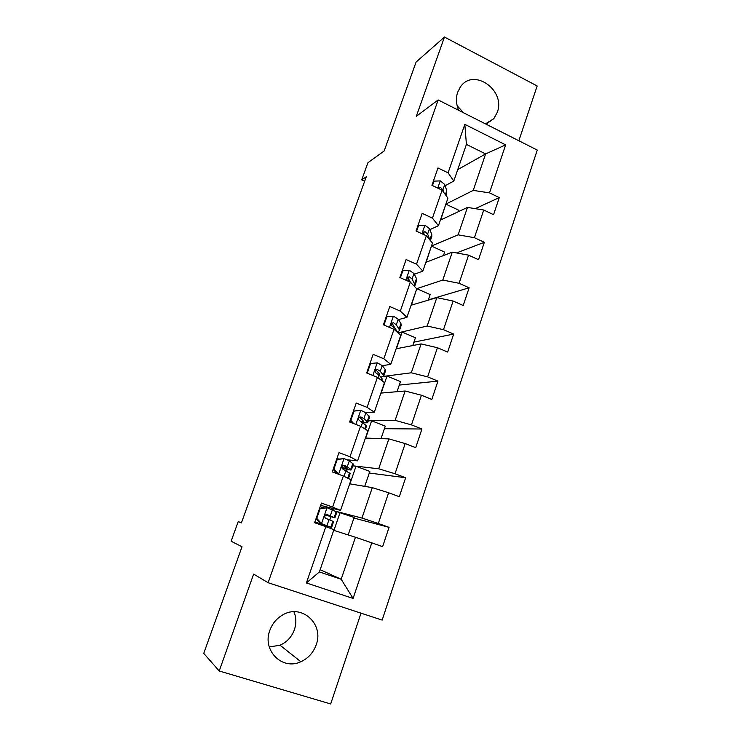 <?xml version="1.0" encoding="UTF-8"?>
<svg xmlns="http://www.w3.org/2000/svg" width="741" height="741" viewBox="0 0 741 741"><rect width="100%" height="100%" fill="white"/><g stroke="black" fill="none" stroke-linecap="round" stroke-linejoin="round"><path stroke-width="1.11" d="M486.087 124.182L493.83 118.643L497.239 112.419C506.038 90.309 473.527 67.311 460.448 86.873L457.679 92.18C455.734 98.09 456.076 104.138 458.698 110.326M269.835 630.387C261.944 650.403 282.312 670.725 300.837 661.732C308.21 658.351 313.313 652.738 316.166 644.892C324.373 623.765 301.244 603.155 282.293 615.169C276.412 618.689 272.253 623.755 269.835 630.387M293.936 611.76C296.298 617.494 296.456 623.45 294.418 629.637C291.741 636.917 286.952 642.104 280.042 645.207L269.279 646.967M518.848 140.762L537.16 85.965L444.47 37.05L416.09 62.059L384.144 150.997L367.925 162.705L361.71 179.878L364.655 181.249M382.152 620.097L537.262 150.071L438.163 99.942L268.112 582.704L382.152 620.097M268.112 582.704L253.635 574.108L219.216 670.985L330.681 703.95L361.015 613.168M219.216 670.985L203.738 653.377L242.02 546.765L231.127 541.226L238.204 521.627L241.39 522.933L366.276 176.747L361.71 179.878M457.734 169.633L485.624 153.915L466.413 144.393L453.807 181.045L448.083 172.848L437.968 167.957L431.929 185.324L442.099 190.178L432.438 218.132L422.175 213.352L416.034 231.025L426.344 235.758L416.516 264.204L406.114 259.545L399.862 277.523L410.319 282.136L400.325 311.081L389.775 306.542L383.412 324.836L394.017 329.328L383.838 358.783L373.14 354.365L366.665 372.992L377.428 377.354L367.064 407.337L356.217 403.048L349.622 422.009L360.534 426.242L349.993 456.762L338.98 452.612L332.264 471.915L343.342 476.009L332.607 507.085L321.437 503.074L314.601 522.72L325.836 526.675L306.394 582.954L353.087 598.441L341.175 579.258L355.448 537.244L333.691 530.343M448.083 172.848L464.829 124.368L505.649 144.865L489.505 192.873L499.286 197.597L475.231 208.656M353.087 598.441L371.787 542.838L382.615 546.654L389.071 527.342L378.299 523.47L388.627 492.765L399.306 496.711L405.651 477.741L395.027 473.74L405.179 443.563L415.71 447.657L421.935 429.011L411.468 424.871L421.434 395.231L431.818 399.445L437.94 381.124L427.613 376.863L437.412 347.724L447.657 352.068L453.668 334.061L443.489 329.671L453.122 301.041L463.218 305.496L469.136 287.795L459.087 283.294L468.553 255.145L478.519 259.72L484.336 242.316L474.425 237.694L483.734 210.018L493.562 214.705L499.286 197.597M442.099 190.178L447.935 198.134L438.45 225.699L429.882 229.636M423.407 232.618L422.889 232.85M440.358 220.142L467.46 207.406L458.142 234.841L431.457 246.04M438.45 225.699L432.438 218.132M483.734 210.018L467.46 207.406M474.425 237.694L458.142 234.841M426.344 235.758L432.475 243.085L422.833 271.123L414.349 274.253M425.853 262.351L452.269 252.144L442.794 280.052L416.655 288.703M422.833 271.123L416.516 264.204M468.553 255.145L452.269 252.144M459.087 283.294L442.794 280.052M410.319 282.136L416.748 288.805L406.939 317.333L398.491 319.593M411.107 305.227L436.82 297.641L427.177 326.021L398.01 332.876M406.939 317.333L400.325 311.081M453.122 301.041L436.82 297.641M443.489 329.671L427.177 326.021M394.017 329.328L400.761 335.312L390.776 364.34L382.263 365.684M396.12 348.798L421.101 343.917L411.292 372.788L383.643 376.372M382.597 366.11L382.773 365.6M390.776 364.34L383.838 358.783M437.412 347.724L421.101 343.917M427.613 376.863L411.292 372.788M377.428 377.354L384.486 382.634L374.325 412.163L365.461 412.487M380.893 393.082L405.114 390.998L395.138 420.369L368.351 420.721M366.323 413.237L366.6 412.45M374.325 412.163L367.064 407.337M421.434 395.231L405.114 390.998M411.468 424.871L395.138 420.369M360.534 426.242L367.925 430.79L357.588 460.837L347.177 459.8M338.98 458.985L336.84 458.772M365.415 438.079L388.849 438.894L378.697 468.784L352.827 465.802M349.771 461.198L350.15 460.096M357.588 460.837L349.993 456.762M405.179 443.563L388.849 438.894M395.027 473.74L378.697 468.784M343.342 476.009L351.077 479.788L340.554 510.382L320.631 505.371M349.687 483.827L372.297 487.634L361.96 518.061L335.673 511.271M332.922 509.993L333.413 508.585M340.554 510.382L332.607 507.085M388.627 492.765L372.297 487.634M378.299 523.47L361.96 518.061M325.836 526.675L333.922 529.676L319.39 571.932L306.394 582.954M320.158 569.69L341.175 579.258L319.39 571.932M371.787 542.838L355.448 537.244M444.47 37.05L416.303 116.318L438.163 99.942M241.455 522.748L238.204 521.627M453.807 181.045L445.128 185.75M445.887 204.09L473.24 190.4L485.624 153.915L505.649 144.865M327.281 527.212L327.615 526.267M329.81 519.904L330.894 516.755M346.695 470.989L347.242 469.396M466.413 144.393L464.829 124.368M489.505 192.873L473.24 190.4M348.177 534.937L354.133 517.468L335.812 511.336M389.071 527.342L353.929 518.061M333.932 530.417L340.11 512.448M349.937 483.873L355.995 466.246L352.799 465.876M364.739 486.365L369.833 471.424L355.995 466.246M405.651 477.741L369.296 473.027M365.674 438.088L371.621 420.795L368.314 420.832M381.022 438.626L385.283 426.14L371.621 420.795M421.935 429.011L384.403 428.696M381.161 393.054L386.997 376.076L383.523 376.53M397.028 391.693L400.483 381.578L386.997 376.076M437.94 381.124L399.288 385.079M396.398 348.742L402.122 332.079L398.167 333.015M412.765 345.547L415.432 337.729L402.122 332.079M453.668 334.061L413.932 342.138M411.385 305.144L416.72 288.879M428.242 300.17L430.15 294.575L417.016 288.786M469.136 287.795L428.344 299.864M426.14 262.24L431.364 246.299M443.461 255.543L444.637 252.097L431.66 246.179M484.336 242.316L456.502 252.922M440.663 220.003L445.776 204.386M458.429 211.648L458.892 210.287L446.082 204.238M457.132 105.722L463.514 112.771M319.593 508.354L327.17 507.752L320.084 508.798L316.75 518.376L321.65 523.692L331.579 527.499L314.869 521.942M321.65 523.692L327.596 526.11L314.888 521.905M327.17 507.752L336.923 511.985L334.904 517.829M323.493 507.78L320.177 506.677M320.381 523.303L316.036 518.58M326.531 514.486L330.912 516.477L325.531 514.902C324.401 516.347 324.521 517.505 325.873 518.385L333.617 521.59L331.588 527.481M325.429 514.986L334.895 517.866L327.189 514.569L325.521 514.912M320.084 508.798L319.491 508.65M316.166 518.209L316.75 518.376M336.655 459.29L344.195 458.605L337.211 459.522L333.941 468.933L338.767 474.268L341.527 475.342M344.195 458.605L349.298 460.865L353.411 464.125L351.456 469.785M337.118 473.703L333.163 469.34M341.907 467.969C347.622 469.609 350.789 470.257 351.41 469.905L347.26 466.774L344.222 465.357L342.49 465.728C341.49 467.117 341.629 468.247 342.916 469.109L350.15 473.564L348.455 478.51M343.092 465.357L347.464 468.534L341.814 467.552M337.211 459.522L336.599 459.457M333.33 468.849L333.941 468.933M353.42 411.07L360.923 410.31L365.897 412.82L369.611 417.072L367.721 422.555M360.923 410.31L354.05 411.107L350.836 420.351L353.726 423.602M351.623 422.787L349.993 420.944M363.164 422.796L367.656 422.759L367.166 421.694L363.887 418.628L360.95 417.007L359.19 417.387C358.274 418.739 358.44 419.841 359.672 420.693L365.924 425.315L366.415 426.353L365.424 429.243M359.542 417.109L363.738 421.397L361.617 421.648M354.05 411.107L353.401 411.125M350.197 420.36L350.836 420.351M366.767 372.704L367.425 372.603L370.583 363.516L377.373 362.849L382.208 365.6L385.19 369.398L385.542 370.806L383.718 376.122M367.425 372.603L368.37 373.686M380.8 377.113L383.616 376.4L383.245 375.029L380.235 371.306L377.391 369.481L375.604 369.87C374.77 371.185 374.946 372.269 376.132 373.112L378.984 374.918L382.023 378.586L382.087 380.846M377.391 369.481L375.798 369.722L379.42 373.89L379.355 375.372M370.583 363.516L369.926 363.627M383.958 325.067L386.848 316.75L393.527 316.194L398.232 319.186L400.964 323.604L401.214 325.318L399.445 330.467M393.258 324.993L391.294 324.845M397.324 331.838L399.325 330.819L399.056 329.143L396.296 324.799L393.554 322.78L391.757 323.15C390.989 324.438 391.174 325.503 392.322 326.346L395.073 328.346L397.973 332.839M393.554 322.78L391.906 323.215L395.583 329.134M386.848 316.75L386.154 316.944M400.399 277.755L402.826 270.771L409.421 270.335L413.997 273.549L416.479 278.579L416.627 280.58L414.914 285.554M409.588 280.644L408.791 280.7M414.451 286.415L414.608 284.025L412.089 279.061L409.44 276.856L407.643 277.227L408.226 280.367L411.07 282.914M409.44 276.856L407.735 277.486L410.097 281.636M402.826 270.771L402.113 271.049M416.562 231.266L418.545 225.57L425.038 225.245L429.493 228.673L431.744 234.295L431.781 236.564L430.391 240.593M430.086 240.232L427.622 234.1L425.056 231.711L423.259 232.063L423.074 234.258M425.056 231.711L423.306 232.526L424.537 234.934M418.545 225.57L417.804 225.931M432.448 185.574L433.994 181.128L440.395 180.906L444.739 184.537L446.758 190.724L445.952 195.429M443.748 192.419L442.896 189.872L440.423 187.325L438.626 187.649L438.292 188.362M440.423 187.325L438.913 188.659M433.994 181.128L433.235 181.554M326.994 507.78L321.529 523.563M332.876 521.201L330.829 527.147M336.21 511.522L334.172 517.45M329.023 519.571L326.938 525.61M332.422 509.752L330.338 515.773M344.019 458.633L338.646 474.129M349.539 472.851L347.714 478.149M352.818 463.338L350.808 469.164M345.973 470.516L343.963 476.315M349.298 460.865L347.26 466.774M343.444 465.265L344.222 465.357M360.756 410.329L355.865 424.436M365.924 425.315L364.711 428.817M369.138 415.97L367.166 421.694M362.618 422.305L361.136 426.612M365.897 412.82L363.887 418.628M359.691 417.035L360.95 417.007M377.197 362.868L372.825 375.492M382.023 378.586L381.42 380.346M385.19 369.398L383.245 375.029M378.984 374.918L377.993 377.79M382.208 365.6L380.235 371.306M393.36 316.212L389.488 327.411M400.964 323.604L399.056 329.143M395.073 328.346L394.564 329.819M398.232 319.186L396.296 324.799M409.254 270.345L405.855 280.163M416.479 278.579L414.608 284.025M413.997 273.549L412.089 279.061M424.88 225.255L421.935 233.739M431.744 234.295L429.9 239.649M429.493 228.673L427.622 234.1M440.237 180.906L437.746 188.103M446.758 190.724L445.397 194.67M444.739 184.537L442.896 189.872M485.466 123.877L493.83 118.643M280.042 645.207L300.837 661.732"/></g></svg>
